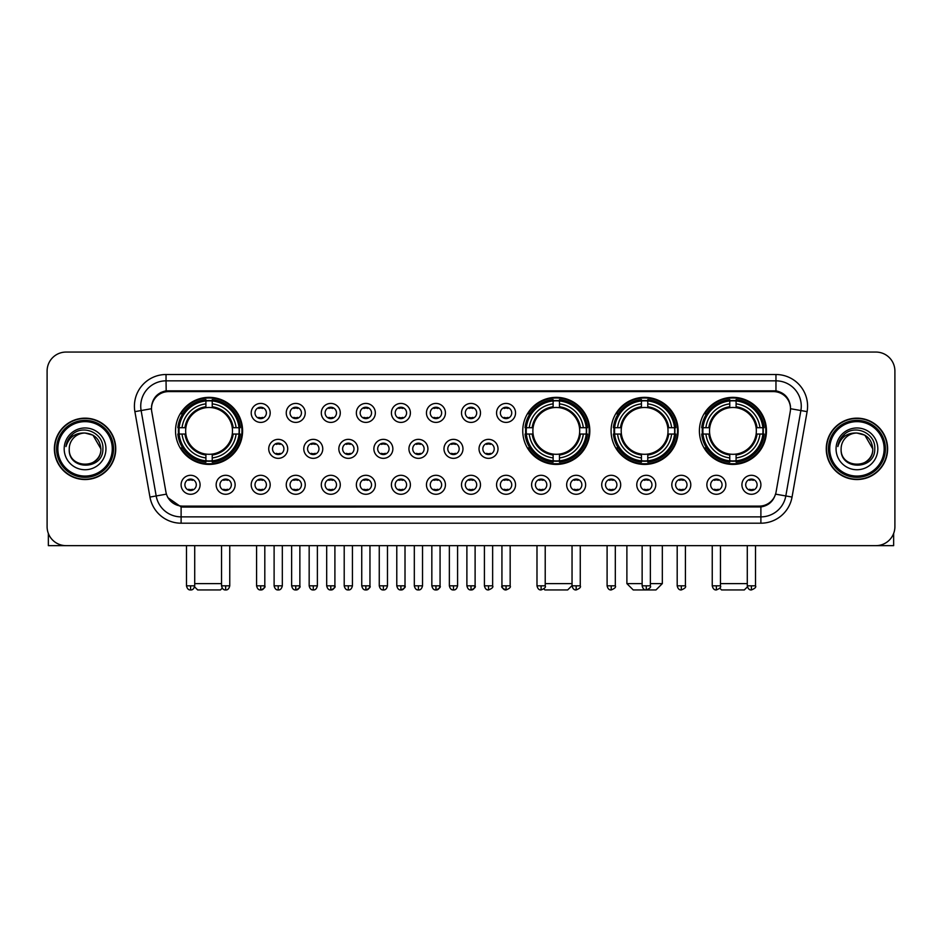 <?xml version="1.0" encoding="UTF-8"?>
<svg xmlns="http://www.w3.org/2000/svg" width="942" height="942" viewBox="0 0 942 942"><rect width="100%" height="100%" fill="white"/><g stroke="black" fill="none" stroke-linecap="round" stroke-linejoin="round"><path stroke-width="1.41" d="M522.751 430.883A33.535 33.535 0 0 0 556.286 464.418A33.535 33.535 0 0 0 589.822 430.883A33.535 33.535 0 0 0 556.286 397.359A33.535 33.535 0 0 0 522.751 430.883M611.075 430.883A33.535 33.535 0 0 0 644.611 464.418A33.535 33.535 0 0 0 678.146 430.883A33.535 33.535 0 0 0 644.611 397.359A33.535 33.535 0 0 0 611.075 430.883M699.4 430.883A33.535 33.535 0 0 0 732.935 464.418A33.535 33.535 0 0 0 766.47 430.883A33.535 33.535 0 0 0 732.935 397.359A33.535 33.535 0 0 0 699.4 430.883M175.53 430.883A33.535 33.535 0 0 0 209.065 464.418A33.535 33.535 0 0 0 242.6 430.883A33.535 33.535 0 0 0 209.065 397.359A33.535 33.535 0 0 0 175.53 430.883M235.135 484.789A9.491 9.491 0 0 1 225.644 494.279A9.491 9.491 0 0 1 216.154 484.789A9.491 9.491 0 0 1 225.644 475.298A9.491 9.491 0 0 1 235.135 484.789M219.945 484.789A5.699 5.699 0 0 0 225.644 490.488A5.699 5.699 0 0 0 231.343 484.789A5.699 5.699 0 0 0 225.644 479.101A5.699 5.699 0 0 0 219.945 484.789M270.189 484.789A9.491 9.491 0 0 1 260.699 494.279A9.491 9.491 0 0 1 251.208 484.789A9.491 9.491 0 0 1 260.699 475.298A9.491 9.491 0 0 1 270.189 484.789M254.999 484.789A5.699 5.699 0 0 0 260.699 490.488A5.699 5.699 0 0 0 266.386 484.789A5.699 5.699 0 0 0 260.699 479.101A5.699 5.699 0 0 0 254.999 484.789M305.232 484.789A9.491 9.491 0 0 1 295.741 494.279A9.491 9.491 0 0 1 286.25 484.789A9.491 9.491 0 0 1 295.741 475.298A9.491 9.491 0 0 1 305.232 484.789M290.054 484.789A5.699 5.699 0 0 0 295.741 490.488A5.699 5.699 0 0 0 301.44 484.789A5.699 5.699 0 0 0 295.741 479.101A5.699 5.699 0 0 0 290.054 484.789M340.286 484.789A9.491 9.491 0 0 1 330.795 494.279A9.491 9.491 0 0 1 321.304 484.789A9.491 9.491 0 0 1 330.795 475.298A9.491 9.491 0 0 1 340.286 484.789M325.108 484.789A5.699 5.699 0 0 0 330.795 490.488A5.699 5.699 0 0 0 336.494 484.789A5.699 5.699 0 0 0 330.795 479.101A5.699 5.699 0 0 0 325.108 484.789M375.34 484.789A9.491 9.491 0 0 1 365.849 494.279A9.491 9.491 0 0 1 356.359 484.789A9.491 9.491 0 0 1 365.849 475.298A9.491 9.491 0 0 1 375.34 484.789M360.15 484.789A5.699 5.699 0 0 0 365.849 490.488A5.699 5.699 0 0 0 371.537 484.789A5.699 5.699 0 0 0 365.849 479.101A5.699 5.699 0 0 0 360.15 484.789M410.394 484.789A9.491 9.491 0 0 1 400.903 494.279A9.491 9.491 0 0 1 391.413 484.789A9.491 9.491 0 0 1 400.903 475.298A9.491 9.491 0 0 1 410.394 484.789M395.204 484.789A5.699 5.699 0 0 0 400.903 490.488A5.699 5.699 0 0 0 406.591 484.789A5.699 5.699 0 0 0 400.903 479.101A5.699 5.699 0 0 0 395.204 484.789M445.436 484.789A9.491 9.491 0 0 1 435.946 494.279A9.491 9.491 0 0 1 426.455 484.789A9.491 9.491 0 0 1 435.946 475.298A9.491 9.491 0 0 1 445.436 484.789M430.258 484.789A5.699 5.699 0 0 0 435.946 490.488A5.699 5.699 0 0 0 441.645 484.789A5.699 5.699 0 0 0 435.946 479.101A5.699 5.699 0 0 0 430.258 484.789M480.491 484.789A9.491 9.491 0 0 1 471 494.279A9.491 9.491 0 0 1 461.509 484.789A9.491 9.491 0 0 1 471 475.298A9.491 9.491 0 0 1 480.491 484.789M465.301 484.789A5.699 5.699 0 0 0 471 490.488A5.699 5.699 0 0 0 476.699 484.789A5.699 5.699 0 0 0 471 479.101A5.699 5.699 0 0 0 465.301 484.789M515.545 484.789A9.491 9.491 0 0 1 506.054 494.279A9.491 9.491 0 0 1 496.564 484.789A9.491 9.491 0 0 1 506.054 475.298A9.491 9.491 0 0 1 515.545 484.789M500.355 484.789A5.699 5.699 0 0 0 506.054 490.488A5.699 5.699 0 0 0 511.742 484.789A5.699 5.699 0 0 0 506.054 479.101A5.699 5.699 0 0 0 500.355 484.789M550.587 484.789A9.491 9.491 0 0 1 541.097 494.279A9.491 9.491 0 0 1 531.606 484.789A9.491 9.491 0 0 1 541.097 475.298A9.491 9.491 0 0 1 550.587 484.789M535.409 484.789A5.699 5.699 0 0 0 541.097 490.488A5.699 5.699 0 0 0 546.796 484.789A5.699 5.699 0 0 0 541.097 479.101A5.699 5.699 0 0 0 535.409 484.789M585.641 484.789A9.491 9.491 0 0 1 576.151 494.279A9.491 9.491 0 0 1 566.66 484.789A9.491 9.491 0 0 1 576.151 475.298A9.491 9.491 0 0 1 585.641 484.789M570.463 484.789A5.699 5.699 0 0 0 576.151 490.488A5.699 5.699 0 0 0 581.85 484.789A5.699 5.699 0 0 0 576.151 479.101A5.699 5.699 0 0 0 570.463 484.789M620.696 484.789A9.491 9.491 0 0 1 611.205 494.279A9.491 9.491 0 0 1 601.714 484.789A9.491 9.491 0 0 1 611.205 475.298A9.491 9.491 0 0 1 620.696 484.789M605.506 484.789A5.699 5.699 0 0 0 611.205 490.488A5.699 5.699 0 0 0 616.892 484.789A5.699 5.699 0 0 0 611.205 479.101A5.699 5.699 0 0 0 605.506 484.789M655.75 484.789A9.491 9.491 0 0 1 646.259 494.279A9.491 9.491 0 0 1 636.768 484.789A9.491 9.491 0 0 1 646.259 475.298A9.491 9.491 0 0 1 655.75 484.789M640.56 484.789A5.699 5.699 0 0 0 646.259 490.488A5.699 5.699 0 0 0 651.946 484.789A5.699 5.699 0 0 0 646.259 479.101A5.699 5.699 0 0 0 640.56 484.789M690.792 484.789A9.491 9.491 0 0 1 681.302 494.279A9.491 9.491 0 0 1 671.811 484.789A9.491 9.491 0 0 1 681.302 475.298A9.491 9.491 0 0 1 690.792 484.789M675.614 484.789A5.699 5.699 0 0 0 681.302 490.488A5.699 5.699 0 0 0 687.001 484.789A5.699 5.699 0 0 0 681.302 479.101A5.699 5.699 0 0 0 675.614 484.789M725.846 484.789A9.491 9.491 0 0 1 716.356 494.279A9.491 9.491 0 0 1 706.865 484.789A9.491 9.491 0 0 1 716.356 475.298A9.491 9.491 0 0 1 725.846 484.789M710.657 484.789A5.699 5.699 0 0 0 716.356 490.488A5.699 5.699 0 0 0 722.055 484.789A5.699 5.699 0 0 0 716.356 479.101A5.699 5.699 0 0 0 710.657 484.789M760.901 484.789A9.491 9.491 0 0 1 751.41 494.279A9.491 9.491 0 0 1 741.919 484.789A9.491 9.491 0 0 1 751.41 475.298A9.491 9.491 0 0 1 760.901 484.789M745.711 484.789A5.699 5.699 0 0 0 751.41 490.488A5.699 5.699 0 0 0 757.097 484.789A5.699 5.699 0 0 0 751.41 479.101A5.699 5.699 0 0 0 745.711 484.789M200.081 484.789A9.491 9.491 0 0 1 190.59 494.279A9.491 9.491 0 0 1 181.1 484.789A9.491 9.491 0 0 1 190.59 475.298A9.491 9.491 0 0 1 200.081 484.789M184.903 484.789A5.699 5.699 0 0 0 190.59 490.488A5.699 5.699 0 0 0 196.289 484.789A5.699 5.699 0 0 0 190.59 479.101A5.699 5.699 0 0 0 184.903 484.789M287.71 448.851A9.491 9.491 0 0 1 278.22 458.342A9.491 9.491 0 0 1 268.729 448.851A9.491 9.491 0 0 1 278.22 439.361A9.491 9.491 0 0 1 287.71 448.851M272.521 448.851A5.699 5.699 0 0 0 278.22 454.55A5.699 5.699 0 0 0 283.919 448.851A5.699 5.699 0 0 0 278.22 443.164A5.699 5.699 0 0 0 272.521 448.851M322.765 448.851A9.491 9.491 0 0 1 313.274 458.342A9.491 9.491 0 0 1 303.783 448.851A9.491 9.491 0 0 1 313.274 439.361A9.491 9.491 0 0 1 322.765 448.851M307.575 448.851A5.699 5.699 0 0 0 313.274 454.55A5.699 5.699 0 0 0 318.961 448.851A5.699 5.699 0 0 0 313.274 443.164A5.699 5.699 0 0 0 307.575 448.851M357.807 448.851A9.491 9.491 0 0 1 348.316 458.342A9.491 9.491 0 0 1 338.837 448.851A9.491 9.491 0 0 1 348.316 439.361A9.491 9.491 0 0 1 357.807 448.851M342.629 448.851A5.699 5.699 0 0 0 348.316 454.55A5.699 5.699 0 0 0 354.015 448.851A5.699 5.699 0 0 0 348.316 443.164A5.699 5.699 0 0 0 342.629 448.851M392.861 448.851A9.491 9.491 0 0 1 383.37 458.342A9.491 9.491 0 0 1 373.88 448.851A9.491 9.491 0 0 1 383.37 439.361A9.491 9.491 0 0 1 392.861 448.851M377.683 448.851A5.699 5.699 0 0 0 383.37 454.55A5.699 5.699 0 0 0 389.07 448.851A5.699 5.699 0 0 0 383.37 443.164A5.699 5.699 0 0 0 377.683 448.851M427.915 448.851A9.491 9.491 0 0 1 418.425 458.342A9.491 9.491 0 0 1 408.934 448.851A9.491 9.491 0 0 1 418.425 439.361A9.491 9.491 0 0 1 427.915 448.851M412.726 448.851A5.699 5.699 0 0 0 418.425 454.55A5.699 5.699 0 0 0 424.124 448.851A5.699 5.699 0 0 0 418.425 443.164A5.699 5.699 0 0 0 412.726 448.851M462.969 448.851A9.491 9.491 0 0 1 453.479 458.342A9.491 9.491 0 0 1 443.988 448.851A9.491 9.491 0 0 1 453.479 439.361A9.491 9.491 0 0 1 462.969 448.851M447.78 448.851A5.699 5.699 0 0 0 453.479 454.55A5.699 5.699 0 0 0 459.166 448.851A5.699 5.699 0 0 0 453.479 443.164A5.699 5.699 0 0 0 447.78 448.851M498.012 448.851A9.491 9.491 0 0 1 488.521 458.342A9.491 9.491 0 0 1 479.031 448.851A9.491 9.491 0 0 1 488.521 439.361A9.491 9.491 0 0 1 498.012 448.851M482.834 448.851A5.699 5.699 0 0 0 488.521 454.55A5.699 5.699 0 0 0 494.22 448.851A5.699 5.699 0 0 0 488.521 443.164A5.699 5.699 0 0 0 482.834 448.851M270.189 412.914A9.491 9.491 0 0 1 260.699 422.405A9.491 9.491 0 0 1 251.208 412.914A9.491 9.491 0 0 1 260.699 403.423A9.491 9.491 0 0 1 270.189 412.914M254.999 412.914A5.699 5.699 0 0 0 260.699 418.613A5.699 5.699 0 0 0 266.386 412.914A5.699 5.699 0 0 0 260.699 407.227A5.699 5.699 0 0 0 254.999 412.914M305.232 412.914A9.491 9.491 0 0 1 295.741 422.405A9.491 9.491 0 0 1 286.25 412.914A9.491 9.491 0 0 1 295.741 403.423A9.491 9.491 0 0 1 305.232 412.914M290.054 412.914A5.699 5.699 0 0 0 295.741 418.613A5.699 5.699 0 0 0 301.44 412.914A5.699 5.699 0 0 0 295.741 407.227A5.699 5.699 0 0 0 290.054 412.914M340.286 412.914A9.491 9.491 0 0 1 330.795 422.405A9.491 9.491 0 0 1 321.304 412.914A9.491 9.491 0 0 1 330.795 403.423A9.491 9.491 0 0 1 340.286 412.914M325.108 412.914A5.699 5.699 0 0 0 330.795 418.613A5.699 5.699 0 0 0 336.494 412.914A5.699 5.699 0 0 0 330.795 407.227A5.699 5.699 0 0 0 325.108 412.914M375.34 412.914A9.491 9.491 0 0 1 365.849 422.405A9.491 9.491 0 0 1 356.359 412.914A9.491 9.491 0 0 1 365.849 403.423A9.491 9.491 0 0 1 375.34 412.914M360.15 412.914A5.699 5.699 0 0 0 365.849 418.613A5.699 5.699 0 0 0 371.537 412.914A5.699 5.699 0 0 0 365.849 407.227A5.699 5.699 0 0 0 360.15 412.914M410.394 412.914A9.491 9.491 0 0 1 400.903 422.405A9.491 9.491 0 0 1 391.413 412.914A9.491 9.491 0 0 1 400.903 403.423A9.491 9.491 0 0 1 410.394 412.914M395.204 412.914A5.699 5.699 0 0 0 400.903 418.613A5.699 5.699 0 0 0 406.591 412.914A5.699 5.699 0 0 0 400.903 407.227A5.699 5.699 0 0 0 395.204 412.914M445.436 412.914A9.491 9.491 0 0 1 435.946 422.405A9.491 9.491 0 0 1 426.455 412.914A9.491 9.491 0 0 1 435.946 403.423A9.491 9.491 0 0 1 445.436 412.914M430.258 412.914A5.699 5.699 0 0 0 435.946 418.613A5.699 5.699 0 0 0 441.645 412.914A5.699 5.699 0 0 0 435.946 407.227A5.699 5.699 0 0 0 430.258 412.914M480.491 412.914A9.491 9.491 0 0 1 471 422.405A9.491 9.491 0 0 1 461.509 412.914A9.491 9.491 0 0 1 471 403.423A9.491 9.491 0 0 1 480.491 412.914M465.301 412.914A5.699 5.699 0 0 0 471 418.613A5.699 5.699 0 0 0 476.699 412.914A5.699 5.699 0 0 0 471 407.227A5.699 5.699 0 0 0 465.301 412.914M515.545 412.914A9.491 9.491 0 0 1 506.054 422.405A9.491 9.491 0 0 1 496.564 412.914A9.491 9.491 0 0 1 506.054 403.423A9.491 9.491 0 0 1 515.545 412.914M500.355 412.914A5.699 5.699 0 0 0 506.054 418.613A5.699 5.699 0 0 0 511.742 412.914A5.699 5.699 0 0 0 506.054 407.227A5.699 5.699 0 0 0 500.355 412.914M151.756 411.642A17.086 17.086 0 0 1 168.571 391.601L773.429 391.601A17.086 17.086 0 0 1 790.244 411.642L776.078 491.995A17.086 17.086 0 0 1 759.252 506.113L182.748 506.113A17.086 17.086 0 0 1 165.922 491.995L151.756 411.642M178.544 434.05A30.686 30.686 0 0 1 178.544 427.727M702.414 434.05A30.686 30.686 0 0 1 702.414 427.727M614.09 434.05A30.686 30.686 0 0 1 614.09 427.727M525.766 434.05A30.686 30.686 0 0 1 525.766 427.727M54.377 448.851A30.686 30.686 0 0 0 85.063 479.537A30.686 30.686 0 0 0 115.748 448.851A30.686 30.686 0 0 0 85.063 418.166A30.686 30.686 0 0 0 54.377 448.851M826.252 448.851A30.686 30.686 0 0 0 856.937 479.537A30.686 30.686 0 0 0 887.623 448.851A30.686 30.686 0 0 0 856.937 418.166A30.686 30.686 0 0 0 826.252 448.851M151.568 406.155L151.521 408.71L151.568 406.155C152.887 397.736 157.714 392.637 166.039 390.836L775.961 390.836C784.274 392.626 789.102 397.724 790.432 406.155L790.479 408.71M166.039 374.516L775.961 374.516A31.639 31.639 0 0 1 807.106 411.642L792.045 497.058A31.639 31.639 0 0 1 760.889 523.199L181.111 523.199A31.639 31.639 0 0 1 149.955 497.058L134.894 411.642A31.639 31.639 0 0 1 166.039 374.516L166.039 380.839L775.961 380.839A25.304 25.304 0 0 1 800.877 410.547L785.816 495.951A25.304 25.304 0 0 1 760.889 516.875L181.111 516.875A25.304 25.304 0 0 1 156.184 495.951L141.123 410.547A25.304 25.304 0 0 1 166.039 380.839L166.181 390.812M156.125 396.029L160.67 392.59M160.823 392.508L165.239 390.977M760.889 523.199L760.889 506.949C768.413 505.701 773.276 501.427 775.49 494.138C773.288 501.427 768.425 505.689 760.889 506.949L183.078 507.067L181.111 506.949L167.782 497.576M788.795 400.291L790.432 406.155M894.9 371.03A18.981 18.981 0 0 0 875.919 352.061L66.081 352.061A18.981 18.981 0 0 0 47.1 371.03L47.1 526.672A18.981 18.981 0 0 0 66.081 545.654L875.919 545.654A18.981 18.981 0 0 0 894.9 526.672L894.9 371.03L894.9 526.672M775.56 494.15L785.816 495.951L800.877 410.547L807.106 411.642M47.1 371.03L47.1 526.672M875.919 352.061L66.081 352.061M66.081 545.654L875.919 545.654M48.36 533.49L48.36 545.654L121.754 545.654M112.263 448.851A27.2 27.2 0 0 0 85.063 421.651A27.2 27.2 0 0 0 57.851 448.851A27.2 27.2 0 0 0 85.063 476.063A27.2 27.2 0 0 0 112.263 448.851M113.535 448.851A28.472 28.472 0 0 0 85.063 420.379A28.472 28.472 0 0 0 56.591 448.851A28.472 28.472 0 0 0 85.063 477.323A28.472 28.472 0 0 0 113.535 448.851M115.43 448.851A30.368 30.368 0 0 0 85.063 418.483A30.368 30.368 0 0 0 54.695 448.851A30.368 30.368 0 0 0 85.063 479.231A30.368 30.368 0 0 0 115.43 448.851M100.876 448.851C99.934 439.243 94.671 433.979 85.063 433.037L92.975 435.157L100.876 448.851L92.975 435.157L85.063 433.037L92.975 435.157L100.876 448.851L92.975 435.157L85.063 433.037L92.975 435.157L100.876 448.851C101.842 469.257 68.271 469.257 69.249 448.851C67.836 470.812 103.62 470.317 102.878 448.851C104.056 433.791 84.309 424.218 72.934 433.921C68.966 437.229 66.647 441.445 65.964 446.555C68.943 437.135 75.313 432.625 85.063 433.037L92.975 435.157L100.876 448.851C101.842 469.257 68.271 469.257 69.249 448.851C68.271 469.257 101.842 469.257 100.876 448.851C101.842 469.257 68.271 469.257 69.249 448.851C68.271 469.257 101.842 469.257 100.876 448.851C101.842 469.257 68.271 469.257 69.249 448.851C68.271 469.257 101.842 469.257 100.876 448.851C101.842 469.257 68.271 469.257 69.249 448.851C68.271 469.257 101.842 469.257 100.876 448.851C101.842 469.257 68.271 469.257 69.249 448.851C68.271 469.257 101.842 469.257 100.876 448.851C101.842 469.257 68.271 469.257 69.249 448.851C68.271 469.257 101.842 469.257 100.876 448.851C101.842 469.257 68.271 469.257 69.249 448.851A15.814 15.814 0 0 1 85.063 433.037L92.975 435.157L100.876 448.851C101.512 461.133 85.722 469.293 76.09 461.886M64.186 448.851A20.877 20.877 0 0 0 85.063 469.74A20.877 20.877 0 0 0 105.94 448.851A20.877 20.877 0 0 0 85.063 427.974A20.877 20.877 0 0 0 64.186 448.851M72.923 433.921L68.26 439.467M67.977 440.008L68.389 439.243L67.977 440.008M222.253 588.149L220.452 589.939L197.679 589.939L194.582 586.842M194.711 583.616L221.535 583.616M212.233 460.838L212.233 462.11A31.38 31.38 0 0 0 240.292 434.05L239.021 434.05A30.12 30.12 0 0 1 212.233 460.838L212.233 457.906A27.2 27.2 0 0 0 236.089 434.05L232.262 434.05A23.409 23.409 0 0 0 212.233 407.698L212.233 400.939A30.12 30.12 0 0 1 239.021 427.727L240.292 427.727A31.38 31.38 0 0 0 212.233 399.667L212.233 400.939M179.121 434.05L177.85 434.05A31.38 31.38 0 0 0 205.909 462.11L205.909 460.838A30.12 30.12 0 0 1 179.121 434.05L182.041 434.05A27.2 27.2 0 0 0 205.909 457.906L205.909 454.079A23.409 23.409 0 0 0 232.262 434.05L233.192 434.05A24.339 24.339 0 0 1 212.233 455.021L212.233 457.906M205.909 400.939L205.909 399.667A31.38 31.38 0 0 0 177.85 427.727L179.121 427.727A30.12 30.12 0 0 1 205.909 400.939L205.909 403.871A27.2 27.2 0 0 0 182.041 427.727L185.868 427.727A23.409 23.409 0 0 0 205.909 454.079L205.909 455.021A24.339 24.339 0 0 1 184.938 434.05L182.041 434.05M179.18 434.05A30.05 30.05 0 0 1 179.18 427.727M212.233 400.998A30.05 30.05 0 0 0 205.909 400.998M238.95 427.727A30.05 30.05 0 0 1 238.95 434.05M239.021 427.727L236.089 427.727A27.2 27.2 0 0 0 212.233 403.871M236.089 434.05L239.021 434.05M205.909 457.906L205.909 460.838M232.262 427.727L236.089 427.727M232.262 434.05A23.409 23.409 0 0 1 212.233 454.079L212.233 455.021M205.909 454.079A23.409 23.409 0 0 1 185.868 434.05L184.938 434.05M212.233 460.768A30.05 30.05 0 0 1 205.909 460.768M182.041 427.727L179.121 427.727M205.909 407.65L205.909 403.871M212.233 407.698A23.409 23.409 0 0 0 185.868 427.727L184.938 427.727A24.339 24.339 0 0 1 205.909 406.756M212.233 407.65L212.233 406.756A24.339 24.339 0 0 1 233.192 427.727M182.748 413.809L180.946 413.809A32.899 32.899 0 0 1 241.964 430.883A32.899 32.899 0 0 1 180.946 447.968L182.748 447.968M572.041 585.583L567.673 589.939L544.9 589.939L543.852 588.891M545.218 583.616L572.041 583.616M559.454 460.838L559.454 462.11A31.38 31.38 0 0 0 587.502 434.05L586.23 434.05A30.12 30.12 0 0 1 559.454 460.838L559.454 457.906A27.2 27.2 0 0 0 583.31 434.05L579.483 434.05A23.409 23.409 0 0 0 559.454 407.698L559.454 400.939A30.12 30.12 0 0 1 586.23 427.727L587.502 427.727A31.38 31.38 0 0 0 559.454 399.667L559.454 400.939M526.342 434.05L525.059 434.05A31.38 31.38 0 0 0 553.119 462.11L553.119 460.838A30.12 30.12 0 0 1 526.342 434.05L529.263 434.05A27.2 27.2 0 0 0 553.119 457.906L553.119 454.079A23.409 23.409 0 0 0 579.483 434.05L580.413 434.05A24.339 24.339 0 0 1 559.454 455.021L559.454 457.906M553.119 400.939L553.119 399.667A31.38 31.38 0 0 0 525.059 427.727L526.342 427.727A30.12 30.12 0 0 1 553.119 400.939L553.119 403.871A27.2 27.2 0 0 0 529.263 427.727L533.09 427.727A23.409 23.409 0 0 0 553.119 454.079L553.119 455.021A24.339 24.339 0 0 1 532.159 434.05L529.263 434.05M526.401 434.05A30.05 30.05 0 0 1 526.401 427.727M559.454 400.998A30.05 30.05 0 0 0 553.119 400.998M586.171 427.727A30.05 30.05 0 0 1 586.171 434.05M586.23 427.727L583.31 427.727A27.2 27.2 0 0 0 559.454 403.871M583.31 434.05L586.23 434.05M553.119 457.906L553.119 460.838M579.483 427.727L583.31 427.727M579.483 434.05A23.409 23.409 0 0 1 559.454 454.079L559.454 455.021M553.119 454.079A23.409 23.409 0 0 1 533.09 434.05L532.159 434.05M559.454 460.768A30.05 30.05 0 0 1 553.119 460.768M529.263 427.727L526.342 427.727M553.119 407.65L553.119 403.871M559.454 407.698A23.409 23.409 0 0 0 533.09 427.727L532.159 427.727A24.339 24.339 0 0 1 553.119 406.756M559.454 407.65L559.454 406.756A24.339 24.339 0 0 1 580.413 427.727M529.957 413.809L528.168 413.809A32.899 32.899 0 0 1 589.186 430.883A32.899 32.899 0 0 1 528.168 447.968L529.957 447.968M650.369 583.616L662.32 583.616L655.997 589.939L633.224 589.939L626.889 583.616L642.138 583.616M647.778 460.838L647.778 462.11A31.38 31.38 0 0 0 675.826 434.05L674.554 434.05A30.12 30.12 0 0 1 647.778 460.838L647.778 457.906A27.2 27.2 0 0 0 671.634 434.05L667.807 434.05A23.409 23.409 0 0 0 647.778 407.698L647.778 400.939A30.12 30.12 0 0 1 674.554 427.727L675.826 427.727A31.38 31.38 0 0 0 647.778 399.667L647.778 400.939M614.655 434.05L613.383 434.05A31.38 31.38 0 0 0 641.443 462.11L641.443 460.838A30.12 30.12 0 0 1 614.655 434.05L617.587 434.05A27.2 27.2 0 0 0 641.443 457.906L641.443 454.079A23.409 23.409 0 0 0 667.807 434.05L668.738 434.05A24.339 24.339 0 0 1 647.778 455.021L647.778 457.906M641.443 400.939L641.443 399.667A31.38 31.38 0 0 0 613.383 427.727L614.655 427.727A30.12 30.12 0 0 1 641.443 400.939L641.443 403.871A27.2 27.2 0 0 0 617.587 427.727L621.414 427.727A23.409 23.409 0 0 0 641.443 454.079L641.443 455.021A24.339 24.339 0 0 1 620.484 434.05L617.587 434.05M614.726 434.05A30.05 30.05 0 0 1 614.726 427.727M647.778 400.998A30.05 30.05 0 0 0 641.443 400.998M674.496 427.727A30.05 30.05 0 0 1 674.496 434.05M674.554 427.727L671.634 427.727A27.2 27.2 0 0 0 647.778 403.871M671.634 434.05L674.554 434.05M641.443 457.906L641.443 460.838M667.807 427.727L671.634 427.727M667.807 434.05A23.409 23.409 0 0 1 647.778 454.079L647.778 455.021M641.443 454.079A23.409 23.409 0 0 1 621.414 434.05L620.484 434.05M647.778 460.768A30.05 30.05 0 0 1 641.443 460.768M617.587 427.727L614.655 427.727M641.443 407.65L641.443 403.871M647.778 407.698A23.409 23.409 0 0 0 621.414 427.727L620.484 427.727A24.339 24.339 0 0 1 641.443 406.756M647.778 407.65L647.778 406.756A24.339 24.339 0 0 1 668.738 427.727M618.282 413.809L616.492 413.809A32.899 32.899 0 0 1 677.51 430.883A32.899 32.899 0 0 1 616.492 447.968L618.282 447.968M747.418 586.842L744.321 589.939L721.548 589.939L719.747 588.149M720.465 583.616L747.289 583.616M736.091 460.838L736.091 462.11A31.38 31.38 0 0 0 764.15 434.05L762.879 434.05A30.12 30.12 0 0 1 736.091 460.838L736.091 457.906A27.2 27.2 0 0 0 759.958 434.05L756.132 434.05A23.409 23.409 0 0 0 736.091 407.698L736.091 400.939A30.12 30.12 0 0 1 762.879 427.727L764.15 427.727A31.38 31.38 0 0 0 736.091 399.667L736.091 400.939M702.979 434.05L701.708 434.05A31.38 31.38 0 0 0 729.767 462.11L729.767 460.838A30.12 30.12 0 0 1 702.979 434.05L705.911 434.05A27.2 27.2 0 0 0 729.767 457.906L729.767 454.079A23.409 23.409 0 0 0 756.132 434.05L757.062 434.05A24.339 24.339 0 0 1 736.091 455.021L736.091 457.906M729.767 400.939L729.767 399.667A31.38 31.38 0 0 0 701.708 427.727L702.979 427.727A30.12 30.12 0 0 1 729.767 400.939L729.767 403.871A27.2 27.2 0 0 0 705.911 427.727L709.738 427.727A23.409 23.409 0 0 0 729.767 454.079L729.767 455.021A24.339 24.339 0 0 1 708.808 434.05L705.911 434.05M703.05 434.05A30.05 30.05 0 0 1 703.05 427.727M736.091 400.998A30.05 30.05 0 0 0 729.767 400.998M762.82 427.727A30.05 30.05 0 0 1 762.82 434.05M762.879 427.727L759.958 427.727A27.2 27.2 0 0 0 736.091 403.871M759.958 434.05L762.879 434.05M729.767 457.906L729.767 460.838M756.132 427.727L759.958 427.727M756.132 434.05A23.409 23.409 0 0 1 736.091 454.079L736.091 455.021M729.767 454.079A23.409 23.409 0 0 1 709.738 434.05L708.808 434.05M736.091 460.768A30.05 30.05 0 0 1 729.767 460.768M705.911 427.727L702.979 427.727M729.767 407.65L729.767 403.871M736.091 407.698A23.409 23.409 0 0 0 709.738 427.727L708.808 427.727A24.339 24.339 0 0 1 729.767 406.756M736.091 407.65L736.091 406.756A24.339 24.339 0 0 1 757.062 427.727M706.606 413.809L704.816 413.809A32.899 32.899 0 0 1 765.834 430.883A32.899 32.899 0 0 1 704.816 447.968L706.606 447.968M258.803 418.283L258.803 417.388A4.851 4.851 0 0 0 262.594 417.388L262.594 418.283M262.594 407.556L262.594 408.451A4.851 4.851 0 0 0 258.803 408.451L258.803 407.556M293.845 418.283L293.845 417.388A4.851 4.851 0 0 0 297.648 417.388L297.648 418.283M297.648 407.556L297.648 408.451A4.851 4.851 0 0 0 293.845 408.451L293.845 407.556M328.899 418.283L328.899 417.388A4.851 4.851 0 0 0 332.691 417.388L332.691 418.283M332.691 407.556L332.691 408.451A4.851 4.851 0 0 0 328.899 408.451L328.899 407.556M363.953 418.283L363.953 417.388A4.851 4.851 0 0 0 367.745 417.388L367.745 418.283M367.745 407.556L367.745 408.451A4.851 4.851 0 0 0 363.953 408.451L363.953 407.556M398.996 418.283L398.996 417.388A4.851 4.851 0 0 0 402.799 417.388L402.799 418.283M402.799 407.556L402.799 408.451A4.851 4.851 0 0 0 398.996 408.451L398.996 407.556M434.05 418.283L434.05 417.388A4.851 4.851 0 0 0 437.842 417.388L437.842 418.283M437.842 407.556L437.842 408.451A4.851 4.851 0 0 0 434.05 408.451L434.05 407.556M469.104 418.283L469.104 417.388A4.851 4.851 0 0 0 472.896 417.388L472.896 418.283M472.896 407.556L472.896 408.451A4.851 4.851 0 0 0 469.104 408.451L469.104 407.556M504.158 418.283L504.158 417.388A4.851 4.851 0 0 0 507.95 417.388L507.95 418.283M507.95 407.556L507.95 408.451A4.851 4.851 0 0 0 504.158 408.451L504.158 407.556M276.324 454.221L276.324 453.326A4.851 4.851 0 0 0 280.115 453.326L280.115 454.221M280.115 443.482L280.115 444.388A4.851 4.851 0 0 0 276.324 444.388L276.324 443.482M311.378 454.221L311.378 453.326A4.851 4.851 0 0 0 315.17 453.326L315.17 454.221M315.17 443.482L315.17 444.388A4.851 4.851 0 0 0 311.378 444.388L311.378 443.482M346.421 454.221L346.421 453.326A4.851 4.851 0 0 0 350.224 453.326L350.224 454.221M350.224 443.482L350.224 444.388A4.851 4.851 0 0 0 346.421 444.388L346.421 443.482M381.475 454.221L381.475 453.326A4.851 4.851 0 0 0 385.266 453.326L385.266 454.221M385.266 443.482L385.266 444.388A4.851 4.851 0 0 0 381.475 444.388L381.475 443.482M416.529 454.221L416.529 453.326A4.851 4.851 0 0 0 420.32 453.326L420.32 454.221M420.32 443.482L420.32 444.388A4.851 4.851 0 0 0 416.529 444.388L416.529 443.482M451.571 454.221L451.571 453.326A4.851 4.851 0 0 0 455.375 453.326L455.375 454.221M455.375 443.482L455.375 444.388A4.851 4.851 0 0 0 451.571 444.388L451.571 443.482M486.625 454.221L486.625 453.326A4.851 4.851 0 0 0 490.429 453.326L490.429 454.221M490.429 443.482L490.429 444.388A4.851 4.851 0 0 0 486.625 444.388L486.625 443.482M188.694 490.158L188.694 489.263A4.851 4.851 0 0 0 192.486 489.263L192.486 490.158M192.486 479.419L192.486 480.326A4.851 4.851 0 0 0 188.694 480.326L188.694 479.419M893.64 533.49L893.64 545.654L820.246 545.654M884.149 448.851A27.2 27.2 0 0 0 856.937 421.651A27.2 27.2 0 0 0 829.737 448.851A27.2 27.2 0 0 0 856.937 476.063A27.2 27.2 0 0 0 884.149 448.851M885.409 448.851A28.472 28.472 0 0 0 856.937 420.379A28.472 28.472 0 0 0 828.465 448.851A28.472 28.472 0 0 0 856.937 477.323A28.472 28.472 0 0 0 885.409 448.851M887.305 448.851A30.368 30.368 0 0 0 856.937 418.483A30.368 30.368 0 0 0 826.57 448.851A30.368 30.368 0 0 0 856.937 479.231A30.368 30.368 0 0 0 887.305 448.851M841.124 448.851A15.814 15.814 0 0 1 856.937 433.037L864.85 435.157L872.751 448.851L864.85 435.157L856.937 433.037L864.85 435.157L872.751 448.851L864.85 435.157L856.937 433.037L864.85 435.157L872.751 448.851L864.85 435.157L856.937 433.037L864.85 435.157L872.751 448.851C873.729 469.257 840.158 469.257 841.124 448.851C839.711 470.812 875.495 470.317 874.753 448.851C875.93 433.791 856.184 424.218 844.809 433.921C840.841 437.229 838.521 441.445 837.838 446.555C840.817 437.135 847.188 432.625 856.937 433.037L864.85 435.157L872.751 448.851C873.729 469.257 840.158 469.257 841.124 448.851C840.158 469.257 873.729 469.257 872.751 448.851C873.729 469.257 840.158 469.257 841.124 448.851C840.158 469.257 873.729 469.257 872.751 448.851C873.729 469.257 840.158 469.257 841.124 448.851C840.158 469.257 873.729 469.257 872.751 448.851C873.729 469.257 840.158 469.257 841.124 448.851C840.158 469.257 873.729 469.257 872.751 448.851C873.729 469.257 840.158 469.257 841.124 448.851C840.158 469.257 873.729 469.257 872.751 448.851C873.387 461.133 857.597 469.293 847.965 461.886M856.937 433.037C866.546 433.979 871.821 439.243 872.751 448.851M836.06 448.851A20.877 20.877 0 0 0 856.937 469.74A20.877 20.877 0 0 0 877.814 448.851A20.877 20.877 0 0 0 856.937 427.974A20.877 20.877 0 0 0 836.06 448.851M844.809 433.921L840.146 439.467M839.852 440.008L840.276 439.243M223.749 490.158L223.749 489.263A4.851 4.851 0 0 0 227.54 489.263L227.54 490.158M227.54 479.419L227.54 480.326A4.851 4.851 0 0 0 223.749 480.326L223.749 479.419M258.803 490.158L258.803 489.263A4.851 4.851 0 0 0 262.594 489.263L262.594 490.158M262.594 479.419L262.594 480.326A4.851 4.851 0 0 0 258.803 480.326L258.803 479.419M293.845 490.158L293.845 489.263A4.851 4.851 0 0 0 297.648 489.263L297.648 490.158M297.648 479.419L297.648 480.326A4.851 4.851 0 0 0 293.845 480.326L293.845 479.419M328.899 490.158L328.899 489.263A4.851 4.851 0 0 0 332.691 489.263L332.691 490.158M332.691 479.419L332.691 480.326A4.851 4.851 0 0 0 328.899 480.326L328.899 479.419M363.953 490.158L363.953 489.263A4.851 4.851 0 0 0 367.745 489.263L367.745 490.158M367.745 479.419L367.745 480.326A4.851 4.851 0 0 0 363.953 480.326L363.953 479.419M398.996 490.158L398.996 489.263A4.851 4.851 0 0 0 402.799 489.263L402.799 490.158M402.799 479.419L402.799 480.326A4.851 4.851 0 0 0 398.996 480.326L398.996 479.419M434.05 490.158L434.05 489.263A4.851 4.851 0 0 0 437.842 489.263L437.842 490.158M437.842 479.419L437.842 480.326A4.851 4.851 0 0 0 434.05 480.326L434.05 479.419M469.104 490.158L469.104 489.263A4.851 4.851 0 0 0 472.896 489.263L472.896 490.158M472.896 479.419L472.896 480.326A4.851 4.851 0 0 0 469.104 480.326L469.104 479.419M504.158 490.158L504.158 489.263A4.851 4.851 0 0 0 507.95 489.263L507.95 490.158M507.95 479.419L507.95 480.326A4.851 4.851 0 0 0 504.158 480.326L504.158 479.419M539.201 490.158L539.201 489.263A4.851 4.851 0 0 0 543.004 489.263L543.004 490.158M543.004 479.419L543.004 480.326A4.851 4.851 0 0 0 539.201 480.326L539.201 479.419M574.255 490.158L574.255 489.263A4.851 4.851 0 0 0 578.047 489.263L578.047 490.158M578.047 479.419L578.047 480.326A4.851 4.851 0 0 0 574.255 480.326L574.255 479.419M609.309 490.158L609.309 489.263A4.851 4.851 0 0 0 613.101 489.263L613.101 490.158M613.101 479.419L613.101 480.326A4.851 4.851 0 0 0 609.309 480.326L609.309 479.419M644.352 490.158L644.352 489.263A4.851 4.851 0 0 0 648.155 489.263L648.155 490.158M648.155 479.419L648.155 480.326A4.851 4.851 0 0 0 644.352 480.326L644.352 479.419M679.406 490.158L679.406 489.263A4.851 4.851 0 0 0 683.197 489.263L683.197 490.158M683.197 479.419L683.197 480.326A4.851 4.851 0 0 0 679.406 480.326L679.406 479.419M714.46 490.158L714.46 489.263A4.851 4.851 0 0 0 718.251 489.263L718.251 490.158M718.251 479.419L718.251 480.326A4.851 4.851 0 0 0 714.46 480.326L714.46 479.419M749.514 490.158L749.514 489.263A4.851 4.851 0 0 0 753.306 489.263L753.306 490.158M753.306 479.419L753.306 480.326A4.851 4.851 0 0 0 749.514 480.326L749.514 479.419M775.961 374.516L775.961 390.836M134.894 411.642L141.123 410.547A25.304 25.304 0 0 1 140.735 406.155M141.123 410.547L151.497 408.71M181.111 523.199L181.111 506.949M149.955 497.058L166.44 494.15M790.503 408.71L800.877 410.547M785.816 495.951L792.045 497.058M205.909 461.062A30.332 30.332 0 0 0 212.233 461.062M239.233 434.05A30.332 30.332 0 0 0 239.233 427.727M212.233 400.715A30.332 30.332 0 0 0 205.909 400.715M553.119 461.062A30.332 30.332 0 0 0 559.454 461.062M586.454 434.05A30.332 30.332 0 0 0 586.454 427.727M559.454 400.715A30.332 30.332 0 0 0 553.119 400.715M641.443 461.062A30.332 30.332 0 0 0 647.778 461.062M674.778 434.05A30.332 30.332 0 0 0 674.778 427.727M647.778 400.715A30.332 30.332 0 0 0 641.443 400.715M729.767 461.062A30.332 30.332 0 0 0 736.091 461.062M763.102 434.05A30.332 30.332 0 0 0 763.102 427.727M736.091 400.715A30.332 30.332 0 0 0 729.767 400.715M278.22 585.83L274.11 585.83C274.829 588.762 276.194 590.139 278.22 589.939L278.22 585.83L282.329 585.83L282.329 545.654M313.274 585.83L309.164 585.83C309.871 588.762 311.249 590.139 313.274 589.939L313.274 585.83L317.383 585.83L317.383 545.654M348.316 585.83L344.207 585.83C344.925 588.762 346.303 590.139 348.316 589.939L348.316 585.83L352.438 585.83L352.438 545.654M383.37 585.83L379.261 585.83C379.979 588.762 381.345 590.139 383.37 589.939L383.37 585.83L387.48 585.83L387.48 545.654M418.425 585.83L414.315 585.83C415.033 588.762 416.399 590.139 418.425 589.939L418.425 585.83L422.534 585.83L422.534 545.654M453.479 585.83L449.358 585.83C450.076 588.762 451.453 590.139 453.479 589.939L453.479 585.83L457.588 585.83L457.588 545.654M488.521 585.83L484.412 585.83C485.13 588.762 486.496 590.139 488.521 589.939L488.521 585.83L492.642 585.83L492.642 545.654M190.59 585.83L186.481 585.83C187.199 588.762 188.565 590.139 190.59 589.939L190.59 585.83L194.711 585.83L194.711 545.654M225.644 585.83L221.535 585.83C222.253 588.762 223.619 590.139 225.644 589.939L225.644 585.83L229.754 585.83L229.754 545.654M260.699 585.83L256.577 585.83C257.296 588.762 258.673 590.139 260.699 589.939L260.699 585.83L264.808 585.83C265.644 587.149 264.266 588.514 260.699 589.939C262.724 590.139 264.09 588.762 264.808 585.83L264.808 545.654M295.741 585.83L291.631 585.83C292.35 588.762 293.727 590.139 295.741 589.939L295.741 585.83L299.862 585.83C300.698 587.149 299.32 588.514 295.741 589.939C297.766 590.139 299.144 588.762 299.862 585.83L299.862 545.654M330.795 585.83L326.686 585.83C327.404 588.762 328.77 590.139 330.795 589.939L330.795 585.83L334.905 585.83C335.741 587.149 334.375 588.514 330.795 589.939C332.82 590.139 334.186 588.762 334.905 585.83L334.905 545.654M365.849 585.83L361.74 585.83C362.458 588.762 363.824 590.139 365.849 589.939L365.849 585.83L369.959 585.83C370.795 587.149 369.429 588.514 365.849 589.939C367.875 590.139 369.24 588.762 369.959 585.83L369.959 545.654M400.903 585.83L396.782 585.83C397.5 588.762 398.878 590.139 400.903 589.939L400.903 585.83L405.013 585.83C405.849 587.149 404.471 588.514 400.903 589.939C402.917 590.139 404.295 588.762 405.013 585.83L405.013 545.654M435.946 585.83L431.836 585.83C432.555 588.762 433.921 590.139 435.946 589.939L435.946 585.83L440.067 585.83C440.891 587.149 439.525 588.514 435.946 589.939C437.971 590.139 439.349 588.762 440.067 585.83L440.067 545.654M471 585.83L466.891 585.83L466.891 545.654L466.891 585.83C467.609 588.762 468.975 590.139 471 589.939L471 585.83L475.109 585.83C475.945 587.149 474.58 588.514 471 589.939C473.025 590.139 474.391 588.762 475.109 585.83L475.109 545.654M506.054 585.83L501.933 585.83C501.109 587.149 502.475 588.514 506.054 589.939L506.054 585.83L510.164 585.83L510.164 545.654M541.097 585.83L536.987 585.83C537.705 588.762 539.083 590.139 541.097 589.939L541.097 585.83L545.218 585.83L545.218 545.654M576.151 585.83L572.041 585.83C572.76 588.762 574.125 590.139 576.151 589.939L576.151 585.83L580.26 585.83L580.26 545.654M611.205 585.83L607.095 585.83C607.814 588.762 609.18 590.139 611.205 589.939L611.205 585.83L615.314 585.83L615.314 545.654M646.259 585.83L642.138 585.83C642.856 588.762 644.234 590.139 646.259 589.939L646.259 585.83L650.369 585.83L650.369 545.654M681.302 585.83L677.192 585.83C677.91 588.762 679.276 590.139 681.302 589.939L681.302 585.83L685.423 585.83L685.423 545.654M716.356 585.83L712.246 585.83C712.964 588.762 714.33 590.139 716.356 589.939L716.356 585.83L720.465 585.83L720.465 545.654M751.41 585.83L747.289 585.83C748.007 588.762 749.385 590.139 751.41 589.939L751.41 585.83L755.519 585.83L755.519 545.654M662.32 545.654L662.32 583.616M626.889 545.654L626.889 583.616M501.933 585.83L501.933 545.654L501.933 585.83C502.651 588.762 504.029 590.139 506.054 589.939C509.622 588.514 511 587.149 510.164 585.83M274.11 585.83L274.11 545.654M282.329 585.83C281.611 588.762 280.245 590.139 278.22 589.939M309.164 585.83L309.164 545.654M317.383 585.83C316.665 588.762 315.299 590.139 313.274 589.939M344.207 585.83L344.207 545.654M352.438 585.83C351.719 588.762 350.342 590.139 348.316 589.939M379.261 585.83L379.261 545.654M387.48 585.83C386.773 588.762 385.396 590.139 383.37 589.939M414.315 585.83L414.315 545.654M422.534 585.83C421.816 588.762 420.45 590.139 418.425 589.939M449.358 585.83L449.358 545.654M457.588 585.83C456.87 588.762 455.504 590.139 453.479 589.939M484.412 585.83L484.412 545.654M492.642 585.83C493.467 587.149 492.101 588.514 488.521 589.939M186.481 585.83L186.481 545.654M194.711 585.83C193.993 588.762 192.615 590.139 190.59 589.939M221.535 585.83L221.535 545.654M229.754 585.83C229.036 588.762 227.67 590.139 225.644 589.939M256.577 585.83L256.577 545.654M291.631 585.83L291.631 545.654M326.686 585.83L326.686 545.654M361.74 585.83L361.74 545.654M396.782 585.83L396.782 545.654M431.836 585.83L431.836 545.654M536.987 585.83L536.987 545.654M545.218 585.83C546.054 587.149 544.676 588.514 541.097 589.939M572.041 585.83L572.041 545.654M580.26 585.83C581.096 587.149 579.73 588.514 576.151 589.939M607.095 585.83L607.095 545.654M615.314 585.83C616.15 587.149 614.785 588.514 611.205 589.939M642.138 585.83L642.138 545.654M650.369 585.83C651.205 587.149 649.827 588.514 646.259 589.939M677.192 585.83L677.192 545.654M685.423 585.83C686.247 587.149 684.881 588.514 681.302 589.939M712.246 585.83L712.246 545.654M720.465 585.83C721.301 587.149 719.935 588.514 716.356 589.939M747.289 585.83L747.289 545.654M755.519 585.83C756.355 587.149 754.978 588.514 751.41 589.939"/></g></svg>
